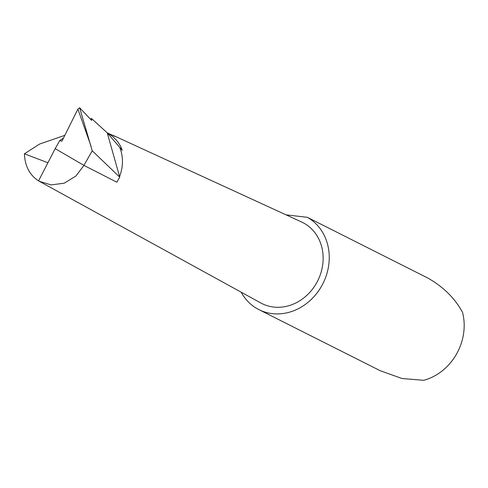 <?xml version="1.0" encoding="UTF-8"?>
<svg xmlns="http://www.w3.org/2000/svg" width="488" height="488" viewBox="0 0 488 488"><rect width="100%" height="100%" fill="white"/><g stroke="black" fill="none" stroke-linecap="round" stroke-linejoin="round"><path stroke-width="0.73" d="M83.918 165.377L116.87 182.213L119.743 177.168L107.232 132.846L91.488 118.468L91.677 120.487L79.629 107.744L92.238 150.792L83.918 165.377L55.175 148.645L38.576 180.871C29.676 175.143 24.955 166.121 24.4 153.799L47.915 162.742M79.629 107.744L77.885 109.105L61.903 141.233L59.78 140.568L55.175 148.645M241.163 292.178A52.131 45.506 -63.3 0 0 256.511 308.312A52.131 45.506 -63.3 0 0 258.878 309.612A52.131 45.506 -63.3 0 0 322.257 284.888A52.131 45.506 -63.3 0 0 308.148 217.782A52.131 45.506 -63.3 0 0 307.361 217.331L286.023 214.842M258.878 309.612L380.164 370.691L401.978 378.499L423.724 380.317A52.131 45.506 -63.3 0 0 462.514 312.308C454.956 298.363 443.482 286.993 428.086 278.184L307.361 217.331M122.238 150.31L107.232 132.846C114.765 137.226 119.767 143.051 122.238 150.31L107.232 132.846L115.144 136.481L110.319 134.267M64.837 135.335L39.668 144.027L24.4 153.799M83.857 165.505L75.945 176.003L64.245 183.189L51.069 184.909L39.388 181.335L260.83 302.981A45.353 39.589 -63.3 0 0 316.73 282.674A45.353 39.589 -63.3 0 0 304.793 223.669A45.353 39.589 -63.3 0 0 301.614 222.003L112.923 135.292M91.488 118.468L90.457 119.194M63.538 137.952L59.78 140.568M119.743 177.168L92.238 150.792M119.591 176.504A37.594 32.818 -63.3 0 0 119.914 147.943M39.388 181.335L38.576 180.871M91.006 146.046L77.885 109.105"/></g></svg>
